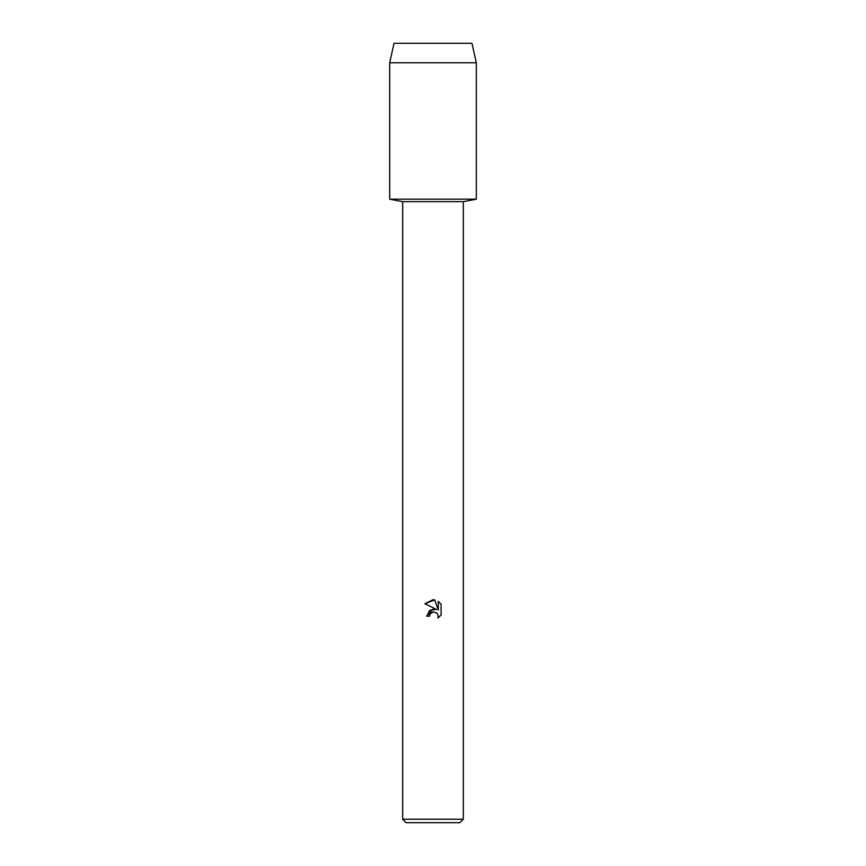 <?xml version="1.0" encoding="UTF-8"?>
<svg xmlns="http://www.w3.org/2000/svg" width="866" height="866" viewBox="0 0 866 866"><rect width="100%" height="100%" fill="white"/><g stroke="black" fill="none" stroke-linecap="round" stroke-linejoin="round"><path stroke-width="1.3" d="M471.97 43.3L394.03 43.3L471.97 43.3L476.3 62.785L476.3 199.18L433 199.18L476.3 199.18L463.31 201.681L463.31 819.236L402.69 819.236L406.154 822.7L459.846 822.7L463.31 819.236M402.69 819.236L402.69 201.681L463.31 201.681M433 611.905L430.056 614.211L429.59 616.181L426.721 616.181L433 609.014L436.475 609.437L424.892 603.732L433 599.737L434.754 599.922L438.293 610.108L438.293 601.383L441.108 604.23L441.108 614.99L437.85 618.107L438.304 616.159L437.027 613.074L433 611.905L437.027 613.074L438.304 616.159L437.85 618.107L441.108 614.979M429.59 616.181L429.882 614.589M436.475 609.437L429.796 610.249L426.721 616.181M430.056 614.211L432.318 612.121M432.34 612.11L432.978 611.916M441.108 604.23L438.293 601.383M434.754 599.922L424.892 603.732M394.03 43.3L389.7 62.785L389.7 199.18L433 199.18L389.7 199.18L402.69 201.681M389.7 62.785L476.3 62.785"/></g></svg>
